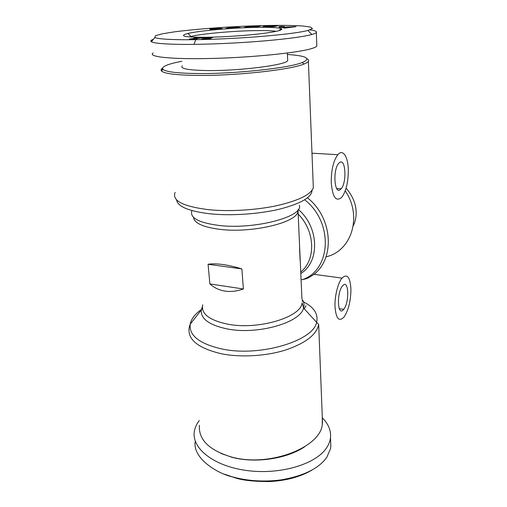 <?xml version="1.0" encoding="UTF-8"?>
<svg xmlns="http://www.w3.org/2000/svg" width="507" height="507" viewBox="0 0 507 507"><rect width="100%" height="100%" fill="white"/><g stroke="black" fill="none" stroke-linecap="round" stroke-linejoin="round"><path stroke-width="0.76" d="M322.281 416.849L322.281 424.689C320.088 448.017 268.095 467.733 230.9 456.839C208.897 450.02 198.395 439.506 199.409 425.297M304.346 308.883L305.962 305.727M342.846 285.555C348.816 278.78 349.557 302.647 343.683 309.346L343.473 309.593C337.542 317.084 336.458 292.793 342.523 285.929L342.846 285.555M303.268 301.716L302.026 300.879M350.933 289.142C350.793 301.057 348.474 310.385 343.961 317.129C338.968 322.116 335.983 318.599 335 306.583C334.595 296.272 337.941 282.874 342.022 278.102C347.187 273.349 350.153 277.031 350.933 289.142M345.223 190.841C362.746 216.362 351.421 251.269 326.115 256.796M162.443 68.261L162.012 68.584C160.947 69.453 160.795 70.277 161.562 71.05C164.452 73.635 176.043 75.087 196.342 75.416C234.253 76.012 290.524 69.852 303.864 64.078C306.317 63.128 307.825 62.222 308.395 61.366C308.985 60.441 308.535 59.604 307.046 58.856M331.229 182.362C331.229 169.94 333.422 160.719 337.808 154.698C342.909 148.494 348.176 156.834 348.315 170.175C348.265 182.209 346.091 191.234 341.8 197.255C336.04 202.236 332.516 197.267 331.229 182.362M339.639 162.468C345.704 157.854 346.984 182.666 341.122 188.826L340.343 189.574C334.341 195.005 332.655 169.642 338.727 163.298L339.639 162.468M299.58 248.95L300.106 260.211M222.687 264.515C228.562 265.326 234.95 266.796 241.858 268.919L243.392 288.984C236.908 291.265 230.767 291.969 224.975 291.088C219.201 290.162 214.176 287.78 209.898 283.926L208.066 264.261C211.97 263.646 216.844 263.729 222.687 264.515M189.2 36.91L190.936 36.441C201.64 33.766 232.073 31.028 254.203 30.635C264.603 30.439 271.967 30.674 276.296 31.352M255.338 27.378C268.875 27.099 277.418 27.467 280.973 28.481C284.104 29.837 277.728 31.542 261.84 33.608C246.364 35.503 223.999 37.011 207.376 37.271C184.548 37.353 178.077 36.086 187.958 33.456C199.479 30.705 231.8 27.847 255.338 27.378M287.646 59.351L287.71 60.606C286.354 64.959 239.938 70.98 207.686 70.562C188.167 70.226 179.706 68.648 182.305 65.828M153.444 39.254L151.789 39.977C150.655 40.604 150.541 41.2 151.447 41.758C155.155 44.147 180.175 44.603 193.972 44.363C205.031 44.255 227.104 43.672 254.203 41.707C281.22 39.711 302.66 36.922 311.14 34.672L311.818 34.495C314.302 33.804 315.81 33.158 316.343 32.562C317.122 31.415 314.98 30.528 309.923 29.9M153.203 52.969C147.055 56.74 170.789 59.471 211.457 58.463C252.036 57.494 297.989 52.823 311.659 48.564C314.524 47.702 316.241 46.885 316.812 46.118L316.774 44.952M287.412 54.483C306.456 55.77 311.437 58.438 302.343 62.5C289.186 68.084 234.158 74.054 197.046 73.528C177.171 73.236 165.795 71.848 162.918 69.364C161.061 66.772 167.38 64.078 181.867 61.277M322.477 418.028C328.422 424.01 331.103 430.513 330.513 437.522L330.83 446.61L330.488 448.784L326.926 457.061C319.397 468.113 304.377 475.68 281.867 479.774C260.23 482.797 242.245 479.635 233.087 477.005C219.316 474.425 192.679 459.215 195.157 441.755M330.513 437.522C330.139 441.033 328.828 444.468 326.578 447.833C315.798 464.551 279.053 475.281 245.661 470.363C212.205 465.597 190.905 447.339 194.473 430.773C195.176 427.186 196.786 423.763 199.308 420.512M221.166 453.518L231.655 457.187C254.825 463.613 286.81 458.917 304.688 446.749M346.097 188.135C352.669 195.86 356.022 203.922 356.161 212.319C356.218 217.186 355.249 221.686 353.259 225.824M311.881 470.147C300.233 476.929 286.043 480.731 269.306 481.568C253.652 481.549 242.194 480.281 234.931 477.765L224.74 474.273M207.775 38.538L210.842 38.614L201.552 39.153L209.239 37.556L212.756 37.499L207.794 38.792M209.239 37.556L209.29 38.221M194.967 38.944L189.326 39.134L199.067 38.038L193.731 38.12L195.455 37.772L205.722 37.607L193.744 38.779L194.992 39.216M193.275 38.944L193.306 39.267M193.224 38.919L193.256 39.273M195.455 37.772L195.48 38.095M193.509 38.469L193.541 38.817M192.666 38.545L192.73 39.28M191.969 38.614L192.033 39.286M191.221 38.697L191.278 39.293M190.524 38.798L190.575 39.286M189.967 38.893L190.005 39.261M196.9 38.716L196.938 39.102M196.887 38.722L196.919 39.102M196.12 38.836L196.152 39.159M188.097 33.595L186.874 33.728M195.765 39.666C206.482 39.527 228.207 38.9 254.356 36.992C281.423 34.863 299.295 32.682 307.977 30.464L312.47 28.55L310.417 27.048L303.053 26.034C289.51 25.065 267.937 25.223 244.203 26.218C220.298 27.302 194.092 29.292 174.319 31.865L162.354 33.811L155.446 35.724L154.844 37.493C158.469 39.616 182.514 39.939 195.765 39.666L193.972 44.363M213.72 29.172L218.073 28.861L209.86 28.988L216.331 28.303L220.944 28.246L213.567 28.772L222.275 28.588L217.021 29.292L210.044 29.482L213.72 29.172L213.745 29.507M257.537 25.92L261.187 25.8L256.39 27.029L252.689 27.15L250.68 26.624L247.961 27.302L244.298 27.422L249.26 26.193L252.841 26.072L254.875 26.598L257.537 25.92L257.588 26.725M281.955 26.751L278.698 26.592L284.376 26.478L281.955 26.751M283.16 27.853L285.086 27.619L279.319 27.296L296.05 26.649L284.814 28.088L283.16 27.853M273.976 25.584L277.544 25.914L271.03 25.927L266.859 26.51L276.41 26.13L273.032 26.687L262.962 26.719L269.35 25.768L273.976 25.584L274.002 26.003M235.964 27.898L225.602 28.544L230.862 27.226L235.343 26.947L240.337 27.625L235.964 27.898M235.343 26.947L235.406 27.796M230.862 27.226L230.919 28.05M234.456 27.612L233.024 27.346L231.503 27.796L234.468 27.828M274.579 25.584L274.604 25.984M268.742 25.813L268.761 26.149M268.152 25.863L268.171 26.237M267.563 25.914L267.588 26.332M267.392 25.933L267.417 26.37M266.872 25.984L266.904 26.497M266.365 26.041L266.422 26.934M265.89 26.098L265.934 26.934M265.427 26.161L265.472 26.934M264.984 26.225L265.028 26.928M264.559 26.288L264.597 26.922M264.527 26.294L264.565 26.922M264.153 26.358L264.185 26.909M263.83 26.421L263.855 26.896M263.551 26.478L263.577 26.877M263.336 26.535L263.348 26.852M271.739 26.421L271.758 26.763M266.955 26.598L266.974 26.928M277.101 25.604L277.12 25.927M277.018 25.597L277.031 25.927M276.689 25.591L276.708 25.933M276.277 25.584L276.296 25.946M275.795 25.578L275.814 25.958M275.231 25.578L275.25 25.971M285.086 27.619L285.111 28.05M294.288 26.415L294.307 26.877M281.474 28.696L280.758 28.734M280.548 28.988L281.835 28.994M291.766 26.827L286.48 27.163L291.766 26.827L291.779 27.201M287.608 27.321L287.627 27.733M286.48 27.163L286.518 27.872M281.112 26.32L281.132 26.713M254.875 26.598L254.901 27.08M252.841 26.072L252.911 27.144M249.26 26.193L249.311 26.966M213.257 28.538L213.301 29.089M212.674 28.588L212.718 29.114M212.154 28.639L212.199 29.14M211.704 28.69L211.742 29.153M211.292 28.734L211.324 29.159M210.811 28.798L210.842 29.165M221.375 28.455L221.401 28.842M221.109 28.455L221.147 28.88M220.64 28.455L220.678 28.943M220.089 28.468L220.127 29.007M219.442 28.493L219.493 29.076M219.265 28.5L219.316 29.095M218.809 28.519L218.853 29.14M218.27 28.55L218.295 28.88M213.561 28.753L213.586 29.076M243.392 288.984L209.898 283.926M241.858 268.919L208.066 264.261M301.031 279.851L302.723 279.547C305.854 278.939 308.123 278.121 309.524 277.082C334.88 264.191 334.886 219.582 307.502 197.825M303.49 301.874C313.941 307.21 318.339 313.903 316.679 321.964C314.112 340.672 260.173 357.245 222.028 349C199.498 343.835 188.896 335.558 190.207 324.176C191.316 318.605 195.41 313.472 202.477 308.769M196.399 316.254L190.467 323.84M202.401 306.577L201.292 309.999L190.207 324.176L189.371 326.736C186.779 339.075 197.508 348.094 221.565 353.804C240.863 357.612 265.979 356.142 285.422 350.071C305.506 343.233 316.59 334.709 318.675 324.518L303.541 308.034C304.498 304.827 303.966 301.804 301.931 298.965M202.369 307.502L201.292 309.999C200.569 318.814 209.258 325.139 227.358 328.961C257.778 335.057 300.733 322.547 303.541 308.034L302.115 302.812C301.316 317.116 258.424 330.228 227.82 324.188C209.258 320.259 200.892 313.789 202.724 304.783M301.918 298.667L297.989 209.936M313.193 184.275L313.326 187.698C310.949 194.53 298.902 200.493 277.19 205.595C256.155 210.152 229.082 211.761 208.51 209.676C182.926 206.425 171.803 200.658 175.13 192.375M176.575 199.834C177.596 206.564 188.68 211.223 209.841 213.796C230.875 215.988 258.792 214.125 279.604 209.144C301.038 203.567 311.849 197.274 312.039 190.277M299.384 205.208C303.75 216.704 254.197 229.931 218.409 225.387C198.275 222.611 189.453 217.68 191.944 210.589M193.478 217.294C194.206 223.105 202.933 227.117 219.664 229.329C251.605 233.454 296.836 222.617 297.824 211.666L298.015 209.809M234.931 477.765L233.087 477.005M297.926 213.827C315.291 230.78 316.165 259.99 300.664 272.044M300.74 273.571C319.936 261.948 319.302 227.377 298.274 209.435M304.701 199.796C333.714 222.389 331.16 269.851 302.723 279.547M322.528 423.098L318.675 324.518M339.284 308.668L343.683 309.346M162.012 68.584L162.189 70.27M311.982 153.19L337.808 154.698M341.122 188.826L336.667 188.471M279.167 30.635L280.973 28.481M151.789 39.977L151.916 41.168M302.343 62.5L303.864 64.078M162.918 69.364L161.562 71.05M311.818 34.495L307.977 30.464M151.447 41.758L154.844 37.493M316.812 46.118L316.343 32.562M287.342 53.02L287.71 60.606M190.936 36.441L187.958 33.456M308.395 61.366L313.326 187.698L312.705 189.225M342.022 278.102L313.694 274.274"/></g></svg>
